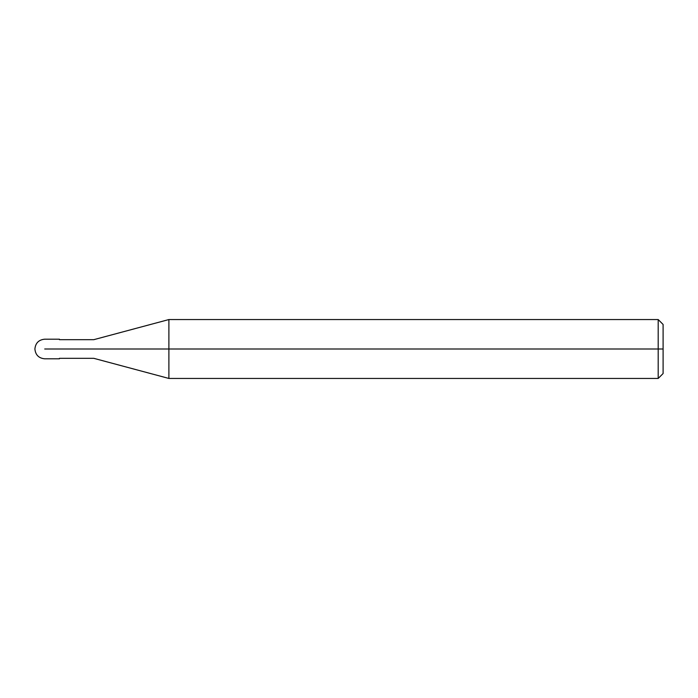 <?xml version="1.0" encoding="UTF-8"?>
<svg xmlns="http://www.w3.org/2000/svg" width="698" height="698" viewBox="0 0 698 698"><rect width="100%" height="100%" fill="white"/><g stroke="black" fill="none" stroke-linecap="round" stroke-linejoin="round"><path stroke-width="1.05" d="M56.372 349C56.372 361.66 56.372 361.66 56.372 349C56.372 336.34 56.372 336.34 56.372 349L44.716 349C44.716 336.34 44.716 336.34 44.716 349C44.716 336.34 44.716 336.34 44.716 349C44.716 361.66 44.716 361.66 44.716 349C44.716 361.66 44.716 361.66 44.716 349L56.372 349C56.372 361.66 56.372 361.66 56.372 349C56.372 336.34 56.372 336.34 56.372 349C56.372 336.34 56.372 336.34 56.372 349C56.372 361.66 56.372 361.66 56.372 349L59.435 349C59.435 336.34 59.435 336.34 59.435 349L56.372 349M663.1 349L663.1 373.535L663.1 324.465L663.1 349L658.197 349L658.197 319.553L658.197 349L168.89 349L168.89 319.553L168.89 349L93.794 349C93.794 336.977 93.794 336.977 93.794 349L59.435 349C59.435 336.34 59.435 336.34 59.435 349C59.435 361.66 59.435 361.66 59.435 349C59.435 361.66 59.435 361.66 59.435 349L93.794 349C93.794 336.977 93.794 336.977 93.794 349C93.794 361.023 93.794 361.023 93.794 349C93.794 361.023 93.794 361.023 93.794 349L168.89 349L168.89 319.553L168.89 378.447L168.89 349L168.89 378.447L168.89 349L658.197 349L658.197 319.553L658.197 378.447L658.197 349L658.197 378.447L658.197 349L663.1 349L663.1 373.535L663.1 349M59.435 339.184L44.716 339.184C38.765 339.778 35.493 343.05 34.9 349C35.493 354.95 38.765 358.222 44.716 358.816L59.435 358.816M59.435 339.673L93.794 339.673L168.89 319.553L658.197 319.553L663.1 324.457M59.435 358.327L93.794 358.327L168.89 378.447L658.197 378.447L663.1 373.543"/></g></svg>
